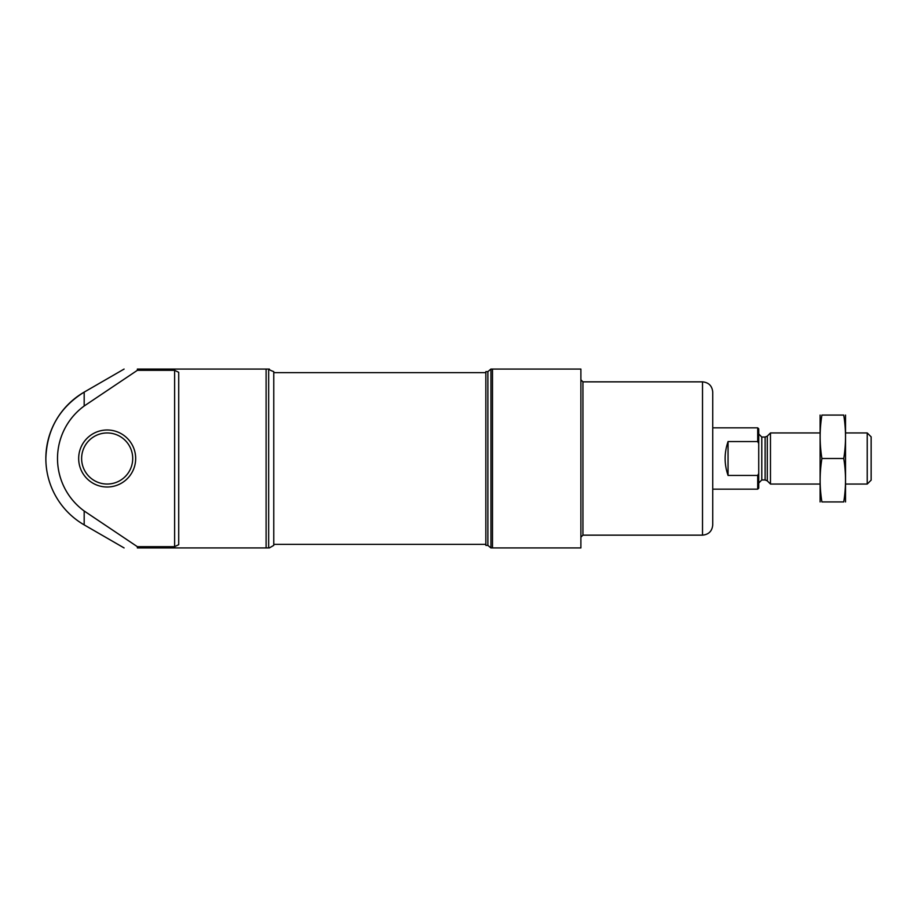 <?xml version="1.0" encoding="UTF-8"?>
<svg xmlns="http://www.w3.org/2000/svg" width="917" height="917" viewBox="0 0 917 917"><rect width="100%" height="100%" fill="white"/><g stroke="black" fill="none" stroke-linecap="round" stroke-linejoin="round"><path stroke-width="1.38" d="M266.102 547.93L137.367 547.93C120.138 547.93 120.138 547.93 137.367 547.93L137.367 546.681L84.181 510.998A65.004 65.004 0 0 1 84.181 406.002L137.367 370.319L137.367 369.07C120.15 369.07 120.15 369.07 137.367 369.07L268.658 369.07L266.102 369.07L266.102 547.93L268.658 547.93L268.658 369.07L268.658 547.93L266.102 547.93M137.367 546.681L174.631 546.681L178.712 544.687L178.712 372.313L174.631 370.319L137.367 370.319M580.885 547.93L580.885 369.07L490.95 369.07L492.486 369.07L492.486 547.93L490.95 547.93L490.95 369.07L490.95 547.93L580.885 547.93M269.334 547.93L273.77 545.374L273.77 371.626C270.297 370.365 268.819 369.517 269.334 369.07M268.658 458.5L268.658 547.93M84.181 406.002L84.181 392.121C59.582 407.423 46.801 429.546 45.85 458.5A76.65 76.65 0 0 0 84.181 524.879L84.181 510.998M487.878 371.626L487.878 545.374L485.838 545.374L485.838 371.626L487.878 371.626L490.904 369.07M78.667 458.5A28.496 28.496 0 0 0 121.422 483.179A28.496 28.496 0 0 0 121.422 433.821A28.496 28.496 0 0 0 78.667 458.5M81.624 458.5A25.55 25.55 0 0 0 119.944 480.623A25.55 25.55 0 0 0 119.944 436.377A25.55 25.55 0 0 0 81.624 458.5M580.885 537.202L582.937 535.15L702.514 535.15C708.726 534.542 712.131 531.138 712.738 524.937L712.738 392.063C712.131 385.862 708.715 382.458 702.514 381.85L582.937 381.85L580.885 379.798M757.706 489.162L757.706 475.453L758.726 473.516L758.726 488.142L757.706 489.162L712.738 489.162L712.738 427.838L757.706 427.838L757.706 441.547L728.064 441.547C724.166 452.849 724.166 464.151 728.064 475.453L728.064 441.547M758.726 473.516L758.726 428.858L757.706 427.838M758.726 443.484L757.706 441.547M757.706 475.453L728.064 475.453M867.23 432.95L867.23 484.05L871.15 480.13L871.15 436.87L867.23 432.95L845.6 432.95M820.05 484.05L770.475 484.05L770.475 432.95L820.05 432.95M767.288 436.137L767.288 480.863L765.122 479.958L765.122 437.042L767.288 436.137L770.475 432.95M765.122 437.042L761.786 437.042L758.726 433.97M845.531 501.931L845.531 415.069M843.732 501.931C846.093 501.931 846.093 501.931 843.732 501.931L821.919 501.931C819.546 501.931 819.546 501.931 821.919 501.931C819.546 487.454 819.546 472.977 821.919 458.5C819.546 444.023 819.546 429.546 821.919 415.069C819.546 415.069 819.546 415.069 821.919 415.069L843.732 415.069C846.093 415.069 846.093 415.069 843.732 415.069C846.104 429.546 846.104 444.023 843.732 458.5C846.104 472.977 846.104 487.454 843.732 501.931M843.732 458.5L821.919 458.5M820.119 501.931L820.119 415.069M174.631 546.681L174.631 370.319M702.514 535.15L702.514 381.85M582.937 535.15L582.937 381.85M765.122 479.958L761.786 479.958L761.786 437.042M45.85 458.5A76.65 76.65 0 0 1 84.181 392.121L124.093 369.07M84.181 524.879L124.093 547.93M487.878 545.374L490.904 547.93M485.838 372.646L273.77 372.646M485.838 544.354L273.77 544.354M867.23 484.05L845.6 484.05M767.288 480.863L770.475 484.05M761.786 479.958L758.726 483.03"/></g></svg>
